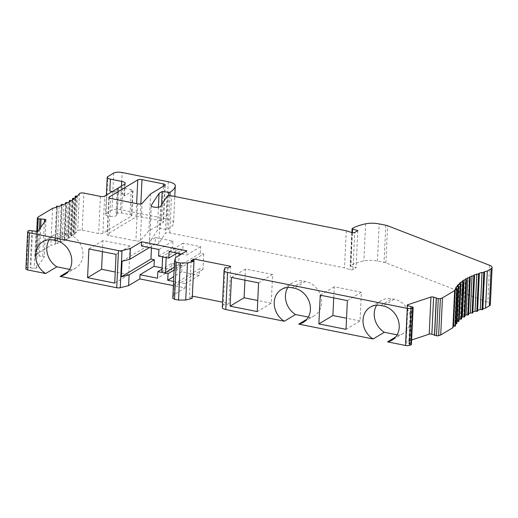 <?xml version="1.0" encoding="UTF-8"?>
<svg xmlns="http://www.w3.org/2000/svg" width="518" height="518" viewBox="0 0 518 518"><rect width="100%" height="100%" fill="white"/><g stroke="black" fill="none" stroke-linecap="round" stroke-linejoin="round"><path stroke-width="0.39" stroke-dasharray="2.59 1.94" d="M56.566 207.142L54.85 243.466L55.478 244.036L57.226 206.928M52.609 208.327L50.855 245.435A101.088 32.077 -177.3 0 0 55.478 244.036M397.125 334.829L398.763 335.159L395.603 337.05M411.402 344.522A1.703 0.544 2.7 0 0 411.175 344.237L406.118 342.741A1.897 0.602 -177.3 0 1 405.452 342.243A1.897 0.602 -177.3 0 1 405.652 341.997A1.897 0.602 -177.3 0 1 405.905 341.886L411.616 339.989M455.464 325.977L453.8 325.388A101.088 32.077 -177.3 0 1 454.726 323.86L455.562 323.815M456.837 323.679L455.374 322.986A101.088 32.077 -177.3 0 1 456.682 321.497L456.999 321.49M458.942 321.277L457.549 320.655A101.088 32.077 -177.3 0 1 459.032 319.379M461.57 319.043L460.321 318.408A101.088 32.077 -177.3 0 1 461.642 317.502M464.769 316.906L463.662 316.265A101.088 32.077 -177.3 0 1 464.834 315.611M470.189 277.667L468.44 314.776L467.56 314.232A101.088 32.077 -177.3 0 1 468.57 313.766M474.488 275.777L472.74 312.885L471.982 312.328A101.088 32.077 -177.3 0 1 472.843 311.998M479.286 274.022L477.538 311.13L476.91 310.567A101.088 32.077 -177.3 0 1 477.615 310.34M482.802 309.524L482.316 308.948A101.088 32.077 -177.3 0 1 482.86 308.799M490.352 304.578A9.479 3.004 2.7 0 0 487.846 302.382L385.878 262.859A6.32 2.007 2.7 0 0 384.039 262.341L377.428 261.02A12.639 4.008 2.7 0 0 363.876 260.923A50.544 16.039 2.7 0 0 350.466 265.669L350.815 266.174L356.086 267.728L352.972 269.593A1.897 0.602 -177.3 0 1 350.026 269.651L344.522 267.877L169.787 232.945A3.16 1.004 2.7 0 0 165.559 233.217A3.16 1.004 2.7 0 0 165.294 233.456L158.825 243.415A4.74 1.502 -177.3 0 1 158.424 243.771A4.74 1.502 -177.3 0 1 153.069 244.341A4.74 1.502 -177.3 0 1 149.449 242.702A4.74 1.502 -177.3 0 1 149.54 242.43L157.323 230.452L160.405 228.6L166.919 229.409A1.263 0.401 2.7 0 0 168.356 229.26A50.544 16.039 2.7 0 0 173.536 222.869A12.639 4.008 2.7 0 0 173.543 222.805A12.639 4.008 2.7 0 0 166.524 218.855L120.409 209.635A6.32 2.007 2.7 0 0 111.946 210.179L106.067 213.707A5.685 1.807 2.7 0 0 105.471 214.458A5.685 1.807 2.7 0 0 109.816 216.42A5.685 1.807 2.7 0 0 116.246 215.741A5.685 1.807 2.7 0 0 116.835 214.989A5.685 1.807 2.7 0 0 116.077 214.031L117.346 213.274A3.16 1.004 -177.3 0 1 121.575 213.002L130.057 214.698A3.16 1.004 -177.3 0 1 131.812 215.682A3.16 1.004 -177.3 0 1 131.481 216.103L102.901 233.229A3.16 1.004 -177.3 0 1 98.673 233.508L82.174 230.206A3.16 1.004 2.7 0 0 77.946 230.478A3.16 1.004 2.7 0 0 77.681 230.704A101.088 32.077 -177.3 0 1 75.706 233.1L73.511 233.242L74.838 233.948A101.088 32.077 -177.3 0 1 73.148 235.379L70.882 235.476L72.067 236.189A101.088 32.077 -177.3 0 1 70.014 237.561L67.683 237.613L68.726 238.338A101.088 32.077 -177.3 0 1 66.317 239.633L63.934 239.64L64.828 240.365A101.088 32.077 -177.3 0 1 62.082 241.589L59.661 241.543L60.405 242.269A101.088 32.077 -177.3 0 1 57.336 243.408L54.882 243.311M352.214 228.561L350.466 265.669L350.815 266.174L352.395 232.686M38.079 217.036L36.331 254.137L50.855 245.435M36.331 254.137L35.645 255.109A1.897 0.602 2.7 0 0 35.606 255.225A1.897 0.602 2.7 0 0 36.48 255.782L42.716 256.397A1.897 0.602 -177.3 0 1 44.205 257.058A1.897 0.602 -177.3 0 1 44.166 257.174L36.461 268.02A1.897 0.602 -177.3 0 1 36.312 268.156A1.897 0.602 -177.3 0 1 34.207 268.382L27.94 267.618A1.703 0.544 2.7 0 0 26.638 267.858A1.703 0.544 2.7 0 0 26.554 267.916L25.971 268.738A3.16 1.004 2.7 0 0 25.9 268.933M69.671 269.36L71.303 269.69L68.149 271.581M179.176 253.548L179.39 249.041L182.783 249.721L183.094 243.136L200.621 246.639L200.317 253.224L203.71 253.904L174.106 271.639L173.375 287.199L174.359 283.896L173.854 294.671L185.062 287.956L173.375 285.619M173.854 294.671L172.792 298.219L174.54 261.111M192.333 296.128L189.407 297.779L192.23 298.342M225.09 267.456L223.336 304.565L226.165 305.128L228.969 303.451L222.559 302.169M223.336 304.565L222.339 307.368A6.32 2.007 2.7 0 0 222.3 307.562M308.333 317.081L309.971 317.404L306.811 319.295M108.851 235.541A3.16 1.004 -177.3 0 1 107.096 234.55A3.16 1.004 -177.3 0 1 107.427 234.136L136.007 217.01A3.16 1.004 -177.3 0 1 140.236 216.731L161.726 221.031A3.16 1.004 -177.3 0 1 163.481 222.015A3.16 1.004 -177.3 0 1 163.157 222.436L148.86 230.996L140.339 240.501A3.16 1.004 -177.3 0 1 140.125 240.676A3.16 1.004 -177.3 0 1 135.897 240.948L108.851 235.541L110.599 198.433M376.677 305.206A18.952 16.226 59.1 0 1 381.455 300.472A18.952 16.226 59.1 0 1 392.048 298.776L394.308 299.229A18.952 16.226 59.1 0 1 410.431 320.577A18.952 16.226 59.1 0 1 403.205 333.443A18.952 16.226 59.1 0 1 398.763 335.159M287.885 287.458A18.952 16.226 59.1 0 1 292.664 282.718A18.952 16.226 59.1 0 1 303.257 281.021L305.516 281.475A18.952 16.226 59.1 0 1 321.633 302.823A18.952 16.226 59.1 0 1 314.413 315.689A18.952 16.226 59.1 0 1 309.971 317.404M227.914 268.026L226.165 305.128M230.717 266.343L228.969 303.451M193.855 261.214L192.21 296.102M191.155 260.677L189.407 297.779M174.106 271.639L175.097 268.337L175.602 257.563M200.317 253.224L175.097 268.337M200.621 246.639L186.616 255.037L186.81 250.848M174.359 283.896L199.579 268.784L199.268 275.369L185.256 283.767L185.062 287.956M203.71 253.904L202.972 269.464L199.579 268.784M199.268 275.369L181.74 271.859L182.045 265.281L178.652 264.601L179.086 255.478M173.375 287.199L202.972 269.464M173.575 281.429L185.256 283.767M181.74 271.859L173.802 276.618M178.652 264.601L174.242 267.243M182.045 265.281L174.113 270.033M179.39 249.041L166.22 256.934A1.897 0.602 -177.3 0 1 163.682 257.096A1.897 0.602 -177.3 0 1 162.626 256.507A1.897 0.602 -177.3 0 1 162.827 256.255L175.997 248.362L175.259 263.921L162.089 271.814A1.897 0.602 2.7 0 0 161.894 272.067M182.783 249.721L177.085 253.134M181.52 254.021L186.616 255.037M149.372 247.591L155.07 244.179L155.381 237.594L172.915 241.097L172.604 247.682L175.997 248.362M172.604 247.682L158.592 256.08M175.259 263.921L171.866 263.241L162.03 269.14M171.866 263.241L171.555 269.826L157.543 278.224M171.555 269.826L162.089 267.935M155.381 237.594L141.369 245.992M49.223 239.737A18.952 16.226 59.1 0 1 54.002 235.004A18.952 16.226 59.1 0 1 64.588 233.307L66.854 233.76A18.952 16.226 59.1 0 1 82.971 255.109A18.952 16.226 59.1 0 1 75.751 267.974A18.952 16.226 59.1 0 1 71.303 269.69M28.302 230.808L26.554 267.916M31.844 230.51L30.096 267.618M32.569 230.899L30.821 268.007M40.676 227.447L39.329 256.015M39.478 229.137L38.203 256.196M102.415 251.638L102.94 240.546L130.083 245.972L128.729 274.702L115.242 272.002M128.729 274.702L114.718 283.1M102.94 240.546L88.928 248.944M130.083 245.972L116.071 254.37M122.073 261.24L151.677 243.499L155.07 244.179M151.463 248.012L151.677 243.499M172.915 241.097L158.903 249.495M183.094 243.136L169.082 251.534M411.849 306.481L410.101 343.589M410.515 306.462L408.767 343.57M453.8 325.388L455.555 288.286M456.397 288.532L454.726 323.86M455.374 322.986L457.122 285.878M458.346 286.292L456.682 321.497M457.549 320.655L459.298 283.547M460.321 318.408L462.069 281.306M463.662 316.265L465.41 279.157M467.56 314.232L469.308 277.13M471.982 312.328L473.737 275.226M476.91 310.567L478.664 273.459M482.316 308.948L484.065 271.84M357.834 230.62L356.086 267.728M346.27 230.769L344.522 267.877M158.417 207.206L157.323 230.452M161.525 204.85L160.405 228.6M109.816 191.097A5.685 1.807 -177.3 0 0 117.431 190.605A5.685 1.807 -177.3 0 0 118.02 189.853A5.685 1.807 -177.3 0 0 117.262 188.895L116.077 214.031M125.201 183.366L124.637 195.338A6.32 2.007 -177.3 0 0 121.128 193.363L112.231 191.582M124.637 195.338A6.32 2.007 -177.3 0 1 123.983 196.173L132.666 190.967A3.16 1.004 2.7 0 0 132.996 190.546A3.16 1.004 2.7 0 0 131.242 189.562L122.76 187.866A3.16 1.004 2.7 0 0 118.531 188.138L117.262 188.895M77.454 195.998L75.706 233.1M74.838 233.948L76.586 196.84M74.903 198.271L73.148 235.379M72.067 236.189L73.821 199.087M71.762 200.46L70.014 237.561M68.726 238.338L70.474 201.23M68.072 202.532L66.317 239.633M64.828 240.365L66.582 203.257M63.837 204.481L62.082 241.589M60.405 242.269L62.154 205.16M59.084 206.3L57.336 243.408M333.728 297.889L334.246 286.791L361.396 292.223L360.042 320.946L346.03 329.344M361.396 292.223L347.384 300.615M360.042 320.946L346.555 318.253M334.246 286.791L320.241 295.189M244.936 280.134L245.454 269.043L272.604 274.469L271.251 303.198L257.239 311.59M272.604 274.469L258.592 282.867M271.251 303.198L257.763 300.498M245.454 269.043L231.449 277.441M150.615 193.894L148.86 230.996M380.84 305.49L392.048 298.776M305.516 281.475L294.308 288.196M292.042 287.743L303.257 281.021M222.339 307.368L224.093 270.266M162.089 271.814L162.827 256.255M166.22 256.934L166.187 257.601M66.854 233.76L55.64 240.475M53.38 240.022L64.588 233.307M25.971 268.738L27.719 231.63M27.94 267.618L29.688 230.51M35.956 231.281L34.207 268.382M36.461 268.02L38.215 230.911M45.914 220.066L44.166 257.174M42.716 256.397L44.328 222.3M37.639 231.203L36.48 255.782M35.645 255.109L37.4 218M412.93 307.129L411.175 344.237M406.118 342.741L407.873 305.633M407.614 305.542L405.905 341.886M456.973 288.701L455.225 325.809M458.449 286.331L456.701 323.433M460.528 284.026L458.78 321.128M463.189 281.805L461.434 318.907M466.414 279.681L464.665 316.789M489.601 265.281L487.846 302.382M385.878 262.859L387.626 225.751M385.787 225.233L384.039 262.341M377.428 261.02L379.176 223.912M365.624 223.815L363.876 260.923M352.972 269.593L354.72 232.485M351.774 232.543L350.026 269.651M169.787 232.945L171.536 195.836M167.042 196.348L165.294 233.456M158.825 243.415L160.574 206.313M151.269 205.873L149.54 242.43M166.919 229.409L168.505 195.746M169.943 195.668L168.356 229.26M173.543 222.805L174.78 196.484L173.536 222.869M168.272 181.747L166.524 218.855M120.409 209.635L122.157 172.526M113.701 173.077L111.946 210.179M106.067 213.707L107.815 176.599M121.128 193.363L121.471 186.04M124.547 184.201L123.983 196.173M132.666 190.967L131.481 216.103M102.901 233.229L104.649 196.128M130.057 214.698L131.242 189.562M122.76 187.866L121.575 213.002M117.346 213.274L118.531 188.138M100.421 196.4L98.673 233.508M82.174 230.206L83.922 193.097M79.435 193.602L77.681 230.704M73.938 233.152L75.686 196.044M75.285 197.967L73.614 233.469M71.361 235.386L73.109 198.277M72.637 199.896L70.953 235.69M68.208 237.522L69.962 200.414M69.418 201.819L67.722 237.814M64.51 239.549L66.259 202.447M65.65 203.691L63.947 239.828M60.282 241.459L62.03 204.351M61.357 205.471L59.648 241.712M55.555 243.233L57.304 206.125M394.308 299.229L383.1 305.944M109.136 197.889L107.427 234.136M136.007 217.01L136.635 203.639M140.844 203.904L140.236 216.731M161.726 221.031L163.371 186.247M164.905 185.327L163.157 222.436M140.339 240.501L142.094 203.399M137.646 203.839L135.897 240.948M381.455 300.472L370.247 307.187M314.413 315.689L303.205 322.403M292.664 282.718L281.455 289.439M162.626 256.507L162.613 256.883M75.751 267.974L64.536 274.689M54.002 235.004L42.793 241.718M45.96 219.949L44.205 257.058M36.733 231.313L35.606 255.225M407.2 305.141L405.452 342.243M351.903 232.582L350.336 265.838M151.204 205.594L149.449 242.702M106.384 195.085L105.471 214.458M118.02 189.853L116.835 214.989M132.996 190.546L131.812 215.682M75.104 198.109L73.446 233.327M72.494 199.993L70.817 235.56M69.308 201.884L67.618 237.697M65.566 203.729L63.869 239.724M61.299 205.497L59.589 241.628M56.52 207.155L54.811 243.395M403.205 333.443L391.996 340.158M108.845 197.449L107.096 234.55M165.229 184.913L163.481 222.015"/><path stroke-width="0.78" d="M52.609 208.327A101.088 32.077 2.7 0 0 57.226 206.928L56.624 206.209L59.084 206.3A101.088 32.077 2.7 0 0 62.154 205.16L61.409 204.435L63.837 204.481A101.088 32.077 2.7 0 0 66.582 203.257L65.682 202.532L68.072 202.532A101.088 32.077 2.7 0 0 70.474 201.23L69.431 200.505L71.762 200.46A101.088 32.077 2.7 0 0 73.821 199.087L72.63 198.368L74.903 198.271A101.088 32.077 2.7 0 0 76.586 196.84L75.259 196.134L77.454 195.998A101.088 32.077 2.7 0 0 79.435 193.602A3.16 1.004 -177.3 0 1 79.694 193.376A3.16 1.004 -177.3 0 1 83.922 193.097L100.421 196.4A3.16 1.004 2.7 0 0 104.649 196.128L124.547 184.201A6.32 2.007 2.7 0 0 125.201 183.366A6.32 2.007 2.7 0 0 121.691 181.391L110.379 179.131A5.685 1.807 -177.3 0 1 107.226 177.35A5.685 1.807 -177.3 0 1 107.815 176.599L113.701 173.077A6.32 2.007 -177.3 0 1 122.157 172.526L168.272 181.747A12.639 4.008 -177.3 0 1 175.291 185.703A12.639 4.008 -177.3 0 1 175.285 185.761A50.544 16.039 -177.3 0 1 170.111 192.152A1.263 0.401 -177.3 0 1 168.674 192.301L162.153 191.498L159.071 193.344L151.295 205.322A4.74 1.502 2.7 0 0 151.204 205.594A4.74 1.502 2.7 0 0 154.824 207.232A4.74 1.502 2.7 0 0 160.179 206.669A4.74 1.502 2.7 0 0 160.574 206.313L167.042 196.348A3.16 1.004 -177.3 0 1 167.308 196.108A3.16 1.004 -177.3 0 1 171.536 195.836L346.27 230.769L351.774 232.543A1.897 0.602 2.7 0 0 354.72 232.485L357.834 230.62L352.564 229.073L352.214 228.561A50.544 16.039 -177.3 0 1 365.624 223.815A12.639 4.008 -177.3 0 1 379.176 223.912L385.787 225.233A6.32 2.007 -177.3 0 1 387.626 225.751L489.601 265.281A9.479 3.004 -177.3 0 1 492.1 267.469A9.479 3.004 -177.3 0 1 491.116 268.719L487.315 270.998A101.088 32.077 2.7 0 0 484.065 271.84L484.511 272.559L482.031 272.416A101.088 32.077 2.7 0 0 478.664 273.459L479.26 274.177L476.8 274.087A101.088 32.077 2.7 0 0 473.737 275.226L474.482 275.952L472.053 275.906A101.088 32.077 2.7 0 0 469.308 277.13L470.202 277.855L467.819 277.855A101.088 32.077 2.7 0 0 465.41 279.157L466.453 279.882L464.122 279.934A101.088 32.077 2.7 0 0 462.069 281.306L463.254 282.019L460.988 282.116A101.088 32.077 2.7 0 0 459.298 283.547L460.625 284.252L458.436 284.395A101.088 32.077 2.7 0 0 457.122 285.878L458.65 286.486L456.481 286.752A101.088 32.077 2.7 0 0 455.555 288.286L457.213 288.876L455.128 289.18A101.088 32.077 2.7 0 0 454.642 290.579L442.456 297.882L440.378 298.569A1.897 0.602 -177.3 0 1 438.28 298.653L433.618 297.092A1.897 0.602 2.7 0 0 430.95 297.047L407.653 304.778A1.897 0.602 2.7 0 0 407.401 304.888A1.897 0.602 2.7 0 0 407.2 305.141A1.897 0.602 2.7 0 0 407.873 305.633L412.93 307.129A1.703 0.544 -177.3 0 1 413.15 307.42A1.703 0.544 -177.3 0 1 412.975 307.64A1.703 0.544 -177.3 0 1 412.606 307.783L411.104 308.281A3.16 1.004 -177.3 0 1 407.303 308.365L227.564 272.429A6.32 2.007 -177.3 0 1 224.054 270.454A6.32 2.007 -177.3 0 1 224.093 270.266L225.09 267.456L227.914 268.026L230.717 266.343L193.959 258.994L191.155 260.677L193.978 261.24L187.464 262.937L180.277 262.976L176.262 262.173L174.54 261.111L175.602 257.563L186.81 250.848L141.569 241.802L130.355 248.517L122.008 250.608A3.16 1.004 -177.3 0 1 118.467 250.621L29.403 232.815A3.16 1.004 -177.3 0 1 27.648 231.824A3.16 1.004 -177.3 0 1 27.719 231.63L28.302 230.808A1.703 0.544 -177.3 0 1 28.386 230.75A1.703 0.544 -177.3 0 1 29.688 230.51L35.956 231.281A1.897 0.602 2.7 0 0 38.06 231.047A1.897 0.602 2.7 0 0 38.215 230.911L45.914 220.066A1.897 0.602 2.7 0 0 45.96 219.949A1.897 0.602 2.7 0 0 44.47 219.289L38.235 218.674A1.897 0.602 -177.3 0 1 37.354 218.117A1.897 0.602 -177.3 0 1 37.4 218L38.079 217.036L52.609 208.327M56.566 207.142L56.624 206.209M352.395 232.686L352.564 229.073L352.214 228.561M187.464 262.937L185.716 300.045L178.529 300.084L174.514 299.281L172.779 298.303L174.54 261.111M109.175 197.028A3.16 1.004 2.7 0 0 108.845 197.449A3.16 1.004 2.7 0 0 110.599 198.433L137.646 203.839A3.16 1.004 2.7 0 0 141.874 203.568A3.16 1.004 2.7 0 0 142.094 203.399L150.615 193.894L164.905 185.327A3.16 1.004 2.7 0 0 165.229 184.913A3.16 1.004 2.7 0 0 163.474 183.922L141.984 179.623A3.16 1.004 2.7 0 0 137.756 179.901L109.175 197.028L109.136 197.889M411.104 308.281L409.356 345.383A3.16 1.004 2.7 0 1 405.549 345.474L387.555 341.874A18.952 16.226 -120.9 0 0 391.996 340.158A18.952 16.226 -120.9 0 0 399.223 327.292A18.952 16.226 -120.9 0 0 383.1 305.944L380.84 305.49A18.952 16.226 -120.9 0 0 370.247 307.187A18.952 16.226 -120.9 0 0 363.021 320.053A18.952 16.226 -120.9 0 0 373.109 338.986L384.317 332.271L397.125 334.829M387.555 341.874L395.603 337.05M409.356 345.383L410.858 344.891A1.703 0.544 2.7 0 0 411.221 344.748A1.703 0.544 2.7 0 0 411.402 344.522L413.15 307.42M411.616 339.989L429.202 334.155A1.897 0.602 -177.3 0 1 431.87 334.201L436.525 335.761A1.897 0.602 2.7 0 0 438.629 335.677L440.708 334.984L452.894 327.687A101.088 32.077 -177.3 0 1 453.38 326.288L455.464 325.977L457.213 288.876M455.562 323.815L456.701 323.433M456.999 321.49L458.942 321.277L460.696 284.168M459.032 319.379A101.088 32.077 -177.3 0 1 459.239 319.217L461.57 319.043L463.319 281.934M461.642 317.502A101.088 32.077 -177.3 0 1 462.373 317.035L464.769 316.906L466.517 279.798M464.834 315.611A101.088 32.077 -177.3 0 1 466.07 314.963L468.44 314.776M468.57 313.766A101.088 32.077 -177.3 0 1 470.305 313.014L472.74 312.885M472.843 311.998A101.088 32.077 -177.3 0 1 475.051 311.195L477.512 311.286M477.615 310.34A101.088 32.077 -177.3 0 1 480.283 309.524L482.828 309.583L484.544 272.533M482.86 308.799A101.088 32.077 -177.3 0 1 485.567 308.1L489.368 305.827A9.479 3.004 2.7 0 0 490.352 304.578L492.1 267.469M27.648 231.824L25.9 268.933A3.16 1.004 2.7 0 0 27.655 269.923L45.655 273.517L56.863 266.802L69.671 269.36M122.008 250.608L120.26 287.717A3.16 1.004 2.7 0 1 116.718 287.73L60.094 276.405L68.149 271.581M120.26 287.717L128.606 285.625L139.815 278.911L173.375 285.619M185.716 300.045L192.23 298.342L193.978 261.24M222.559 302.169L192.333 296.128M224.054 270.454L222.3 307.562A6.32 2.007 2.7 0 0 225.809 309.537L284.317 321.238L295.525 314.517L308.333 317.081M373.109 338.986L298.763 324.126L306.811 319.295M384.317 332.271A18.952 16.226 59.1 0 1 374.236 313.338A18.952 16.226 59.1 0 1 376.677 305.206M298.763 324.126A18.952 16.226 -120.9 0 0 303.205 322.403A18.952 16.226 -120.9 0 0 310.424 309.537A18.952 16.226 -120.9 0 0 294.308 288.196L292.042 287.743A18.952 16.226 -120.9 0 0 281.455 289.439A18.952 16.226 -120.9 0 0 274.229 302.305A18.952 16.226 -120.9 0 0 284.317 321.238M347.384 300.615L346.03 329.344L318.881 323.918L320.241 295.189L347.384 300.615M258.592 282.867L257.239 311.59L230.089 306.164L231.449 277.441L258.592 282.867M295.525 314.517A18.952 16.226 59.1 0 1 285.437 295.584A18.952 16.226 59.1 0 1 287.885 287.458M193.959 258.994L193.855 261.214M176.262 262.173L174.514 299.281M179.086 255.478L179.176 253.548M173.802 276.618L167.728 280.257L173.575 281.429M162.03 269.14L157.854 271.639L168.039 273.679L167.728 280.257M157.854 271.639L157.543 278.224L140.015 274.721L139.815 278.911M162.613 256.883L161.894 272.067A1.897 0.602 2.7 0 0 162.95 272.656A1.897 0.602 2.7 0 0 165.482 272.494L174.242 267.243M174.113 270.033L168.039 273.679M177.085 253.134L168.771 258.113L158.592 256.08L158.903 249.495L141.369 245.992L141.569 241.802M168.771 258.113L169.082 251.534L181.52 254.021M162.089 267.935L154.027 266.323L140.015 274.721M154.027 266.323L154.338 259.738L129.118 274.851L128.606 285.625M130.355 248.517L129.85 259.291L149.372 247.591M129.118 274.851L121.341 276.8L150.945 259.058L151.463 248.012M154.338 259.738L150.945 259.058M129.85 259.291L122.073 261.24L121.341 276.8M60.094 276.405A18.952 16.226 -120.9 0 0 64.536 274.689A18.952 16.226 -120.9 0 0 71.762 261.823A18.952 16.226 -120.9 0 0 55.64 240.475L53.38 240.022A18.952 16.226 -120.9 0 0 42.793 241.718A18.952 16.226 -120.9 0 0 35.567 254.584A18.952 16.226 -120.9 0 0 45.655 273.517M114.718 283.1L87.568 277.674L88.928 248.944L116.071 254.37L114.718 283.1M56.863 266.802A18.952 16.226 59.1 0 1 46.775 247.869A18.952 16.226 59.1 0 1 49.223 239.737M41.077 218.907L40.676 227.447M39.951 219.088L39.478 229.137M115.242 272.002L101.58 269.276L87.568 277.674M101.58 269.276L102.415 251.638M410.858 344.891L412.606 307.783M436.266 297.921L434.511 335.029M436.376 298.349L434.621 335.457M442.456 297.882L440.708 334.984M452.894 327.687L454.642 290.579M455.128 289.18L453.38 326.288M456.481 286.752L456.397 288.532M456.455 323.763L458.21 286.655M458.436 284.395L458.346 286.292M460.988 282.116L459.239 319.217M464.122 279.934L462.373 317.035M467.819 277.855L466.07 314.963M472.053 275.906L470.305 313.014M476.8 274.087L475.051 311.195M482.031 272.416L480.283 309.524M487.315 270.998L485.567 308.1M159.071 193.344L158.417 207.206M162.153 191.498L161.525 204.85M112.231 191.582L109.816 191.097L110.379 179.131M346.555 318.253L332.893 315.52L318.881 323.918M332.893 315.52L333.728 297.889M257.763 300.498L244.101 297.766L230.089 306.164M244.101 297.766L244.936 280.134M227.564 272.429L225.809 309.537M405.549 345.474L407.303 308.365M178.529 300.084L180.277 262.976M166.187 257.601L165.482 272.494M116.718 287.73L118.467 250.621M29.403 232.815L27.655 269.923M44.328 222.3L44.47 219.289M38.235 218.674L37.639 231.203M407.653 304.778L407.614 305.542M429.202 334.155L430.95 297.047M433.618 297.092L431.87 334.201M436.525 335.761L438.28 298.653M440.378 298.569L438.629 335.677M455.063 326.146L456.811 289.038M458.449 321.445L460.198 284.343M461.026 319.217L462.781 282.109M464.18 317.081L465.928 279.973M467.877 315.048L469.625 277.946M472.105 313.144L473.853 276.036M476.832 311.37L478.587 274.262M482.038 309.738L483.786 272.63M489.368 305.827L491.116 268.719M151.295 205.322L151.269 205.873M168.505 195.746L168.674 192.301M170.111 192.152L169.943 195.668M175.285 185.761L174.78 196.484L175.291 185.703M121.471 186.04L121.691 181.391M75.363 196.361L75.285 197.967M72.701 198.582L72.637 199.896M69.477 200.706L69.418 201.819M65.702 202.719L65.65 203.691M61.402 204.61L61.357 205.471M136.635 203.639L137.756 179.901M141.984 179.623L140.844 203.904M163.371 186.247L163.474 183.922M37.354 218.117L36.733 231.313M458.65 286.486L456.902 323.595M470.266 277.771L468.518 314.879M474.546 275.867L472.798 312.976M479.325 274.1L477.577 311.208M484.576 272.474L482.828 309.583M352.085 228.736L351.903 232.582M107.226 177.35L106.384 195.085M75.194 196.218L75.104 198.109M72.565 198.452L72.494 199.993M69.367 200.589L69.308 201.884M65.618 202.616L65.566 203.729M61.344 204.519L61.299 205.497M56.566 206.287L56.52 207.155"/></g></svg>
